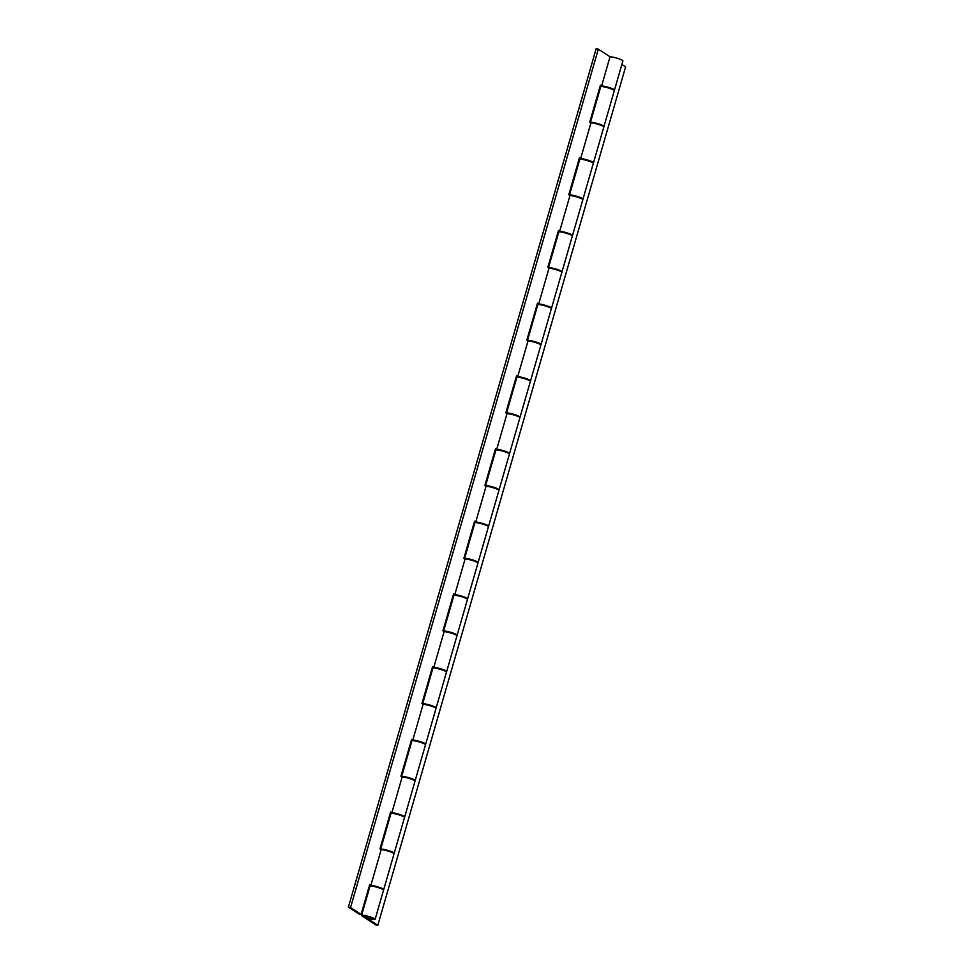 <?xml version="1.0" encoding="UTF-8"?>
<svg xmlns="http://www.w3.org/2000/svg" width="974" height="974" viewBox="0 0 974 974"><rect width="100%" height="100%" fill="white"/><g stroke="black" fill="none" stroke-linecap="round" stroke-linejoin="round"><path stroke-width="1.46" d="M372.616 886.206A4.663 0.645 16.1 0 1 376.682 886.876A4.663 0.645 16.1 0 1 381.077 888.531A4.663 0.645 16.1 0 1 381.321 888.726M582.403 159.407A4.663 0.645 16.1 0 1 586.47 160.077A4.663 0.645 16.1 0 1 590.853 161.733A4.663 0.645 16.1 0 1 591.096 161.915M561.426 232.092A4.663 0.645 16.1 0 1 565.492 232.762A4.663 0.645 16.1 0 1 569.875 234.417A4.663 0.645 16.1 0 1 570.119 234.6M540.436 304.765A4.663 0.645 16.1 0 1 544.515 305.434A4.663 0.645 16.1 0 1 548.898 307.09A4.663 0.645 16.1 0 1 549.141 307.285M519.459 377.449A4.663 0.645 16.1 0 1 523.537 378.119A4.663 0.645 16.1 0 1 527.92 379.775A4.663 0.645 16.1 0 1 528.164 379.957M498.481 450.134A4.663 0.645 16.1 0 1 502.547 450.792A4.663 0.645 16.1 0 1 506.943 452.447A4.663 0.645 16.1 0 1 507.186 452.642M477.503 522.807A4.663 0.645 16.1 0 1 481.57 523.476A4.663 0.645 16.1 0 1 485.965 525.132A4.663 0.645 16.1 0 1 486.209 525.327M456.526 595.491A4.663 0.645 16.1 0 1 460.592 596.161A4.663 0.645 16.1 0 1 464.988 597.817A4.663 0.645 16.1 0 1 465.231 597.999M435.548 668.164A4.663 0.645 16.1 0 1 439.615 668.834A4.663 0.645 16.1 0 1 444.01 670.489A4.663 0.645 16.1 0 1 444.254 670.684M414.571 740.849A4.663 0.645 16.1 0 1 418.637 741.518A4.663 0.645 16.1 0 1 423.033 743.174A4.663 0.645 16.1 0 1 423.276 743.357M393.593 813.534A4.663 0.645 16.1 0 1 397.66 814.191A4.663 0.645 16.1 0 1 402.055 815.859A4.663 0.645 16.1 0 1 402.299 816.042M603.381 86.735A4.663 0.645 16.1 0 1 607.447 87.392A4.663 0.645 16.1 0 1 611.83 89.048A4.663 0.645 16.1 0 1 612.074 89.243M361.074 914.428L369.67 884.672L370.851 885.439A7.061 0.974 16.1 0 1 378.618 887.107A7.061 0.974 16.1 0 1 383.719 889.566L394.044 853.808A7.061 0.974 -163.9 0 0 388.943 851.337A7.061 0.974 -163.9 0 0 381.175 849.669L379.994 848.902L390.647 811.999L391.828 812.766A7.061 0.974 16.1 0 1 399.596 814.434A7.061 0.974 16.1 0 1 404.697 816.894L415.021 781.124A7.061 0.974 -163.9 0 0 409.92 778.664A7.061 0.974 -163.9 0 0 402.152 776.996L400.971 776.229L411.625 739.315L412.806 740.082L423.13 704.312L421.949 703.545L432.602 666.63L433.783 667.397L444.107 631.639L442.927 630.872L453.58 593.957L454.761 594.724L465.085 558.954L463.904 558.187L474.557 521.273L475.738 522.04L486.063 486.269L484.882 485.502L495.535 448.588L496.716 449.355L507.04 413.597L505.859 412.83L516.512 375.915L517.693 376.682L528.018 340.912L526.837 340.145L537.49 303.231L538.671 303.998L548.995 268.227L547.814 267.46L558.467 230.558L559.648 231.325L569.973 195.555L568.792 194.788L579.445 157.873L580.626 158.64L590.95 122.87L589.769 122.103L600.422 85.188L601.603 85.956L610.028 56.772L598.316 49.175L596.173 48.7L348.4 907.123L358.931 913.953L361.074 914.428L350.543 907.598L348.4 907.123M391.828 812.766L402.152 776.996M412.806 740.082A7.061 0.974 16.1 0 1 420.573 741.75A7.061 0.974 16.1 0 1 425.675 744.209L435.999 708.439A7.061 0.974 -163.9 0 0 430.898 705.98A7.061 0.974 -163.9 0 0 423.13 704.312M433.783 667.397A7.061 0.974 16.1 0 1 441.551 669.065A7.061 0.974 16.1 0 1 446.652 671.536L456.976 635.766A7.061 0.974 -163.9 0 0 451.875 633.307A7.061 0.974 -163.9 0 0 444.107 631.639M454.761 594.724A7.061 0.974 16.1 0 1 462.528 596.392A7.061 0.974 16.1 0 1 467.63 598.852L477.954 563.082A7.061 0.974 -163.9 0 0 472.853 560.622A7.061 0.974 -163.9 0 0 465.085 558.954M370.851 885.439L381.175 849.669M496.716 449.355A7.061 0.974 16.1 0 1 504.483 451.023A7.061 0.974 16.1 0 1 509.585 453.494L519.909 417.724A7.061 0.974 -163.9 0 0 514.808 415.265A7.061 0.974 -163.9 0 0 507.04 413.597M517.693 376.682A7.061 0.974 16.1 0 1 525.461 378.35A7.061 0.974 16.1 0 1 530.562 380.81L540.887 345.039A7.061 0.974 -163.9 0 0 535.785 342.58A7.061 0.974 -163.9 0 0 528.018 340.912M538.671 303.998A7.061 0.974 16.1 0 1 546.438 305.666A7.061 0.974 16.1 0 1 551.54 308.137L561.864 272.367A7.061 0.974 -163.9 0 0 556.763 269.895A7.061 0.974 -163.9 0 0 548.995 268.227M559.648 231.325A7.061 0.974 16.1 0 1 567.416 232.993A7.061 0.974 16.1 0 1 572.517 235.452L582.842 199.682A7.061 0.974 -163.9 0 0 577.74 197.223A7.061 0.974 -163.9 0 0 569.973 195.555M580.626 158.64A7.061 0.974 16.1 0 1 588.393 160.308A7.061 0.974 16.1 0 1 593.495 162.768L603.819 127.01A7.061 0.974 -163.9 0 0 598.718 124.538A7.061 0.974 -163.9 0 0 590.95 122.87M601.603 85.956A7.061 0.974 16.1 0 1 609.371 87.623A7.061 0.974 16.1 0 1 614.472 90.095L622.897 60.912A7.061 0.974 -163.9 0 0 617.796 58.44A7.061 0.974 -163.9 0 0 610.028 56.772M350.543 907.598L598.316 49.175M600.203 85.968L601.116 86.552M579.226 158.64L580.139 159.237M558.248 231.325L559.161 231.922M537.271 304.01L538.184 304.594M516.293 376.682L517.206 377.279M495.316 449.367L496.216 449.951M474.338 522.04L475.239 522.636M453.36 594.724L454.261 595.321M432.383 667.409L433.284 667.994M411.393 740.082L412.306 740.678M390.416 812.766L391.329 813.351M369.438 885.439L370.351 886.036M475.738 522.04A7.061 0.974 16.1 0 1 483.506 523.708A7.061 0.974 16.1 0 1 488.607 526.167L498.932 490.409A7.061 0.974 -163.9 0 0 493.83 487.937A7.061 0.974 -163.9 0 0 486.063 486.269M592.886 123.065A4.663 0.645 16.1 0 1 596.952 123.735A4.663 0.645 16.1 0 1 601.348 125.39A4.663 0.645 16.1 0 1 601.591 125.585M383.111 849.876A4.663 0.645 16.1 0 1 387.177 850.533A4.663 0.645 16.1 0 1 391.56 852.189A4.663 0.645 16.1 0 1 391.804 852.384M404.088 777.191A4.663 0.645 16.1 0 1 408.155 777.861A4.663 0.645 16.1 0 1 412.538 779.517A4.663 0.645 16.1 0 1 412.781 779.699M425.066 704.506A4.663 0.645 16.1 0 1 429.132 705.176A4.663 0.645 16.1 0 1 433.515 706.832A4.663 0.645 16.1 0 1 433.759 707.027M446.043 631.834A4.663 0.645 16.1 0 1 450.11 632.491A4.663 0.645 16.1 0 1 454.493 634.159A4.663 0.645 16.1 0 1 454.736 634.342M467.021 559.149A4.663 0.645 16.1 0 1 471.087 559.819A4.663 0.645 16.1 0 1 475.47 561.474A4.663 0.645 16.1 0 1 475.714 561.657M487.998 486.464A4.663 0.645 16.1 0 1 492.065 487.134A4.663 0.645 16.1 0 1 496.46 488.79A4.663 0.645 16.1 0 1 496.691 488.985M508.976 413.792A4.663 0.645 16.1 0 1 513.042 414.461A4.663 0.645 16.1 0 1 517.438 416.117A4.663 0.645 16.1 0 1 517.669 416.3M529.953 341.107A4.663 0.645 16.1 0 1 534.02 341.777A4.663 0.645 16.1 0 1 538.415 343.432A4.663 0.645 16.1 0 1 538.646 343.615M550.931 268.434A4.663 0.645 16.1 0 1 554.997 269.092A4.663 0.645 16.1 0 1 559.393 270.748A4.663 0.645 16.1 0 1 559.624 270.942M571.908 195.75A4.663 0.645 16.1 0 1 575.975 196.419A4.663 0.645 16.1 0 1 580.37 198.075A4.663 0.645 16.1 0 1 580.614 198.258M364.191 916.449A4.663 0.645 -163.9 0 0 369.109 918.251A4.663 0.645 -163.9 0 0 372.811 918.665A4.663 0.645 -163.9 0 0 372.482 918.287A4.663 0.645 -163.9 0 0 367.563 916.497A4.663 0.645 -163.9 0 0 363.862 916.084A4.663 0.645 -163.9 0 0 364.191 916.449M366.114 917.703A7.061 0.974 -163.9 0 0 375.124 919.334A7.061 0.974 -163.9 0 0 368.61 916.437A7.061 0.974 -163.9 0 0 361.549 915.414A7.061 0.974 -163.9 0 0 362.048 915.974L375.684 924.825L377.827 925.3L366.114 917.703M375.124 919.334L383.549 890.139A7.061 0.974 -163.9 0 0 377.035 887.253A7.061 0.974 -163.9 0 0 369.974 886.23L361.549 915.414M394.202 853.236L404.527 817.466A7.061 0.974 -163.9 0 0 398.013 814.568A7.061 0.974 -163.9 0 0 390.951 813.546L380.627 849.316A7.061 0.974 16.1 0 1 387.689 850.339A7.061 0.974 16.1 0 1 394.202 853.236A7.061 0.974 16.1 0 1 393.8 853.419M415.18 780.551L425.504 744.781A7.061 0.974 -163.9 0 0 418.99 741.884A7.061 0.974 -163.9 0 0 411.929 740.861L401.605 776.631A7.061 0.974 16.1 0 1 401.605 776.631A7.061 0.974 16.1 0 1 408.666 777.654A7.061 0.974 16.1 0 1 415.18 780.551A7.061 0.974 16.1 0 1 414.778 780.746M436.157 707.867L446.482 672.109A7.061 0.974 -163.9 0 0 439.968 669.211A7.061 0.974 -163.9 0 0 432.906 668.188L422.582 703.959A7.061 0.974 16.1 0 1 429.644 704.981A7.061 0.974 16.1 0 1 436.157 707.867A7.061 0.974 16.1 0 1 435.755 708.061M457.135 635.194L467.459 599.424A7.061 0.974 -163.9 0 0 460.946 596.526A7.061 0.974 -163.9 0 0 453.884 595.504L443.56 631.274A7.061 0.974 16.1 0 1 450.621 632.296A7.061 0.974 16.1 0 1 457.135 635.194A7.061 0.974 16.1 0 1 456.733 635.389M478.112 562.509L488.437 526.739A7.061 0.974 -163.9 0 0 481.923 523.854A7.061 0.974 -163.9 0 0 474.862 522.831L464.537 558.589A7.061 0.974 16.1 0 1 464.537 558.589A7.061 0.974 16.1 0 1 471.599 559.612A7.061 0.974 16.1 0 1 478.112 562.509A7.061 0.974 16.1 0 1 477.71 562.704M499.09 489.837L509.414 454.067A7.061 0.974 -163.9 0 0 502.901 451.169A7.061 0.974 -163.9 0 0 495.839 450.146L485.515 485.916A7.061 0.974 16.1 0 1 492.576 486.939A7.061 0.974 16.1 0 1 499.09 489.837A7.061 0.974 16.1 0 1 498.688 490.019M520.067 417.152L530.392 381.382A7.061 0.974 -163.9 0 0 523.878 378.484A7.061 0.974 -163.9 0 0 516.817 377.462L506.492 413.232A7.061 0.974 16.1 0 1 513.554 414.254A7.061 0.974 16.1 0 1 520.067 417.152A7.061 0.974 16.1 0 1 519.666 417.347M541.045 344.467L551.369 308.709A7.061 0.974 -163.9 0 0 544.856 305.812A7.061 0.974 -163.9 0 0 537.794 304.789L527.47 340.547A7.061 0.974 16.1 0 1 527.47 340.547A7.061 0.974 16.1 0 1 534.531 341.582A7.061 0.974 16.1 0 1 541.045 344.467A7.061 0.974 16.1 0 1 540.643 344.662M562.022 271.795L572.347 236.025A7.061 0.974 -163.9 0 0 565.833 233.127A7.061 0.974 -163.9 0 0 558.772 232.104L548.447 267.874A7.061 0.974 16.1 0 1 555.509 268.897A7.061 0.974 16.1 0 1 562.022 271.795A7.061 0.974 16.1 0 1 561.621 271.99M583 199.11L593.324 163.34A7.061 0.974 -163.9 0 0 586.811 160.442A7.061 0.974 -163.9 0 0 579.749 159.419L569.425 195.19A7.061 0.974 16.1 0 1 576.486 196.212A7.061 0.974 16.1 0 1 583 199.11A7.061 0.974 16.1 0 1 582.598 199.305M377.827 925.3L625.6 66.877L621.875 64.454M603.977 126.437L614.302 90.667A7.061 0.974 -163.9 0 0 607.788 87.77A7.061 0.974 -163.9 0 0 600.727 86.747L590.402 122.517A7.061 0.974 16.1 0 1 597.464 123.54A7.061 0.974 16.1 0 1 603.977 126.437A7.061 0.974 16.1 0 1 603.576 126.62M371.812 918.141L364.58 916.291L371.812 918.141"/></g></svg>
